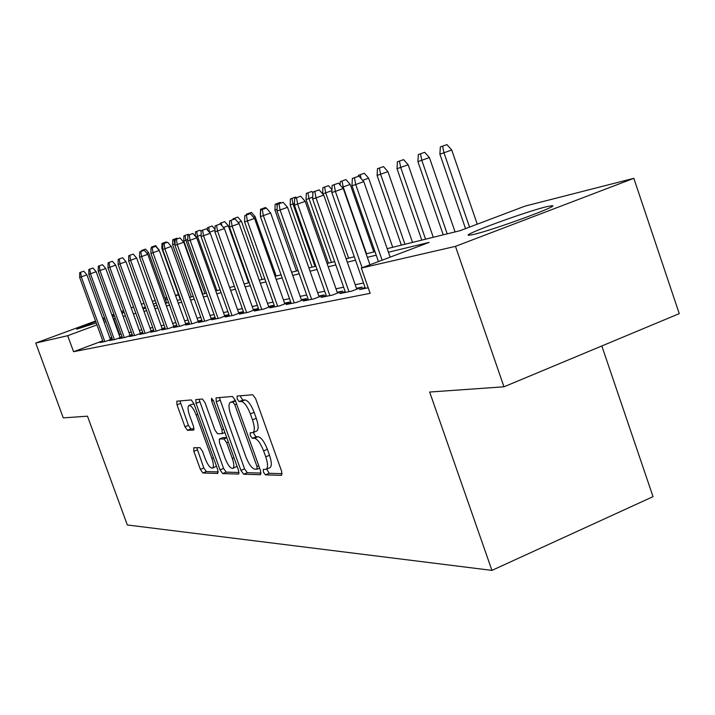 <?xml version="1.0" encoding="UTF-8"?>
<svg xmlns="http://www.w3.org/2000/svg" width="715" height="715" viewBox="0 0 715 715"><rect width="100%" height="100%" fill="white"/><g stroke="black" fill="none" stroke-linecap="round" stroke-linejoin="round"><path stroke-width="1.07" d="M263.406 472.088L265.426 474.858L281.54 475.341L281.656 471.364L255.648 398.675L252.699 394.752L237.166 396.065L237.157 398.907L239.15 401.598L241.125 401.446C244.208 402 247.283 406.138 250.339 413.86L252.484 419.839C254.772 426.828 254.915 431.082 252.895 432.602L250.205 432.807L250.304 435.56L252.306 438.295L254.317 438.25C257.454 438.947 260.546 443.157 263.603 450.861L265.739 456.822C267.991 463.686 268.125 467.842 266.132 469.299L263.317 469.389L263.406 472.088M266.767 469.031L269.162 473.312L282.202 473.67M240.535 395.779L240.928 397.415L242.921 400.096L244.905 399.944L241.125 401.446M253.664 432.289L254.057 434.041L256.068 436.767L258.088 436.722L254.317 438.25M121.773 312.607L124.017 312.044M124.088 312.241L121.997 313.233M114.579 316.2L112.613 316.951M105.275 319.685L103.469 320.338M96.239 322.921L76.737 329.15L95.73 321.509M546.483 206.715L552.114 205.697C560.926 205.223 492.966 230.123 473.455 234.493L468.665 235.28C461.434 235.226 525.57 211.712 546.483 206.715M193.756 447.733L193.837 451.326L200.379 469.389L202.899 472.999L217.789 473.446L217.762 469.809L193.837 403.537L191.263 399.944L176.802 401.187L177.025 404.851L184.962 426.775L187.464 430.314L193.747 430.055L193.533 426.408L189.555 415.397C187.741 409.954 187.553 406.656 188.983 405.477C191.182 405.378 193.586 408.551 196.178 414.995L211.89 458.503C213.66 463.847 213.848 467.056 212.427 468.146C210.165 468.182 207.725 464.947 205.116 458.458L202.524 451.29L199.968 447.679L193.756 447.733M387.181 248.65L460.102 230.677L525.051 206.108L633.839 178.321L679.25 313.644L503.986 386.797L429.661 392.043L491.929 570.391L127.333 524.971L87.471 416.184L63.26 417.891L35.75 343.057L95.551 321.026M503.986 386.797L455.473 246.353L361.298 268.054L429.134 242.394L388.424 252.234M102.763 340.814L73.556 351.709L370.156 293.32L361.298 268.054M73.556 351.709L67.693 335.701L35.75 343.057M240.919 470.372L243.681 474.215L260.528 474.715L260.591 470.854L235.262 400.275L232.438 396.459L216.064 397.871L216.234 401.776L240.919 470.372L244.557 468.879L247.319 472.713L261.127 473.089M238.488 474.063L222.669 473.589L220.032 469.871L196.035 403.358L195.83 399.578L202.39 399.006L205.035 402.652L214.911 430.055L217.583 433.764L222.195 433.603L222.016 429.804L211.631 400.963L211.506 398.246L213.49 400.811L238.506 470.318L238.81 473.929M365.052 287.43L359.52 289.548L368.207 287.77M345.166 291.532L339.848 293.561L351.53 291.175L362.219 287.09L356.472 288.279M326.219 295.438L321.115 297.386L332.252 295.116L342.717 291.121L337.203 292.256M308.174 299.165L303.267 301.033L313.876 298.87L324.136 294.955L318.836 296.046M290.942 302.713L286.223 304.51L296.35 302.445L306.422 298.611L301.319 299.665M274.489 306.109L269.939 307.834L279.619 305.859L289.495 302.105L284.588 303.124M258.75 309.354L254.37 311.016L263.629 309.121L273.318 305.448L268.581 306.431M243.69 312.455L239.454 314.064L248.328 312.249L257.838 308.648L253.271 309.595M229.265 315.431L225.171 316.977L233.671 315.244L243.011 311.713L238.604 312.625M215.421 318.282L211.47 319.775L219.621 318.112L228.8 314.645L224.537 315.53M202.148 321.017L198.323 322.456L206.143 320.865L215.135 317.469L211.041 318.318M189.386 323.645L185.685 325.039L193.202 323.502L201.862 320.24L198.073 320.99M177.123 326.174L173.539 327.524L180.77 326.04L189.118 322.903M165.326 328.596L161.849 329.91L168.811 328.489L176.864 325.459M153.966 330.938L150.597 332.207L157.291 330.839L165.076 327.917M143.027 333.19L139.747 334.414L146.209 333.101L153.734 330.276M132.481 335.362L129.29 336.55L135.519 335.281L142.794 332.555M122.301 337.453L119.208 338.615L125.214 337.391L132.257 334.754M112.478 339.482L109.467 340.599L115.267 339.419L122.086 336.872M363.506 283.006L355.23 284.749M343.638 287.198L335.987 288.815M324.726 291.193L317.657 292.685M306.699 295L300.157 296.385M289.495 298.638L283.444 299.916M273.067 302.105L267.473 303.294M257.355 305.43L252.181 306.52M242.314 308.603L237.532 309.613M227.906 311.651L223.482 312.58M214.089 314.564L210.004 315.431M200.835 317.371L197.063 318.166M188.099 320.061L184.622 320.794M175.854 322.644L172.646 323.323M164.075 325.137L161.125 325.763M152.742 327.533L150.025 328.105M141.811 329.838L139.327 330.366M131.283 332.064L129.004 332.546M121.121 334.209L119.065 334.736M111.746 337.462L109.949 338.132M189.1 322.849L185.614 323.564M176.837 325.379L173.629 326.04M165.04 327.819L162.091 328.426M153.689 330.16L150.972 330.723M142.75 332.421L140.256 332.931M132.203 334.602L129.916 335.067M122.024 336.702L119.941 337.131M112.201 338.731L110.307 339.125M112.273 338.91L105.659 341.377L100.055 342.521L102.987 341.43M491.929 570.391L653.036 496.657L601.816 345.962M633.839 178.321L455.473 246.353M102.754 318.372L104.56 317.71M111.898 315.002L113.882 314.269M121.371 311.517L123.534 310.712M131.185 307.897L133.553 307.021M141.364 304.152L144.019 303.41M152.295 301.301L155.209 300.559M164.986 298.057L166.827 297.592M175.47 295.384L178.473 294.616M102.951 318.908L104.756 318.264M112.157 315.708L114.159 315.038M143.063 308.844L145.744 308.183M154.038 306.136L156.96 305.412M165.442 303.33L168.606 302.543M177.284 300.407L180.725 299.558M189.591 297.369L193.327 296.448M202.399 294.214L206.438 293.213M215.733 290.925L220.113 289.843M229.631 287.502L234.368 286.331M244.128 283.927L249.249 282.666M259.259 280.191L264.8 278.832M275.069 276.294L281.058 274.819M291.604 272.218L298.084 270.619M308.925 267.946L315.923 266.221M327.077 263.478L334.647 261.61M346.123 258.776L354.309 256.756M366.134 253.843L374.991 251.662M178.527 294.759L175.631 295.831M167.301 298.906L165.531 299.567M156.102 303.044L153.296 304.081M145.324 307.03L142.75 307.977M115.338 318.291L113.301 318.854M105.963 321.562L104.158 322.233M96.963 324.887L67.693 335.701M376.224 255.192L367.349 257.337M355.516 260.197L347.311 262.182M335.818 264.961L328.239 266.793M317.076 269.492L310.069 271.191M299.21 273.818L292.73 275.382M282.166 277.938L276.169 279.386M265.882 281.88L260.332 283.22M250.313 285.643L245.182 286.885M235.405 289.253L230.668 290.397M221.132 292.703L216.752 293.767M207.448 296.01L203.4 296.993M194.31 299.192L190.565 300.094M181.69 302.239L178.241 303.08M169.562 305.18L166.381 305.949M157.89 308.004L154.967 308.71M146.655 310.721L143.974 311.365M135.832 313.331L133.374 313.93M125.402 315.86L123.15 316.405M119.611 334.531L113.837 318.658M266.132 469.299L269.886 467.744C271.888 466.287 271.763 462.131 269.519 455.267L265.739 456.822M258.088 436.722C261.225 437.419 264.327 441.611 267.383 449.315L269.519 455.267M252.895 432.602L256.667 431.074C258.696 429.554 258.562 425.3 256.283 418.311L252.484 419.839M244.905 399.944C247.998 400.489 251.081 404.619 254.138 412.341L256.283 418.311M219.326 397.567L244.557 468.879M256.962 469.219L257.007 466.52L234.833 404.744L232.867 402.08L230.355 402.348C228.407 403.886 228.568 408.095 230.838 414.977L245.844 456.733C248.793 464.214 251.805 468.361 254.862 469.174L256.962 469.219M230.355 402.348L235.414 400.686M239.033 472.481L226.208 472.132L222.669 473.589M199.029 399.283L223.572 468.414L226.208 472.132M225.136 458.413C227.844 465.125 230.391 468.459 232.795 468.405C234.306 467.27 234.154 463.955 232.33 458.467L226.646 442.683L223.947 438.921L219.326 439.055L219.505 442.8L225.136 458.413M232.795 468.405L237.049 466.278M222.812 437.678L226.691 437.482M212.427 468.146L216.466 466.234M194.185 404.502L192.514 404.091L188.983 405.477M179.939 400.901L188.429 425.389L190.932 428.929L194.087 428.803M196.759 447.706L203.829 467.985L206.358 471.587L218.281 471.918M446.92 144.609L440.342 146.933L446.92 144.609L451.737 150.016L439.895 154.19L465.537 228.621M442.603 146.155L443.961 152.804L469.549 227.102M451.737 150.016L477.254 224.188M439.895 154.19L440.342 146.933M390.14 257.141L363.801 181.628L355.721 184.533L382.132 260.171M354.425 177.713L358.921 176.105L352.352 178.428L354.425 177.713L355.721 184.533L351.977 185.793L378.45 261.565M363.801 181.628L358.921 176.105M352.352 178.428L351.977 185.793M424.719 152.304L418.338 154.565L424.719 152.304L429.411 157.577L417.918 161.626L443.229 234.833M420.492 153.814L421.796 160.312L447.206 233.859M429.411 157.577L455.071 231.919M417.918 161.626L418.338 154.565M403.6 159.624L397.406 161.822L403.6 159.624L408.167 164.772L397.013 168.704L421.787 240.124M399.453 161.107L400.704 167.462L425.568 239.185M408.167 164.772L433.281 237.291M397.013 168.704L397.406 161.822M383.481 166.604L377.457 168.731L383.481 166.604L387.932 171.636L377.1 175.452L401.356 245.156M379.406 168.061L380.612 174.263L404.958 244.271M387.932 171.636L412.519 242.403M377.1 175.452L377.457 168.731M364.293 173.253L358.438 175.327L364.293 173.253L368.636 178.169L392.723 247.292M368.636 178.169L362.648 180.323M358.385 176.283L358.438 175.327M360.297 174.683L361.021 178.482M369.95 264.773L343.28 188.537L335.371 191.379L362.112 267.741M334.128 184.72L338.526 183.147L332.153 185.408L334.128 184.72L335.371 191.379L331.814 192.576L365.383 288.351M343.28 188.537L338.526 183.147M332.153 185.408L331.814 192.576M356.785 289.164L323.77 195.106L316.021 197.885L348.983 291.693M314.841 191.388L319.14 189.85L312.964 192.04L314.841 191.388L316.021 197.885L312.643 199.02L345.47 292.417M323.77 195.106L319.14 189.85M312.964 192.04L312.643 199.02M337.498 293.105L305.207 201.353L297.619 204.079L329.865 295.599M296.475 197.733L300.693 196.223L294.687 198.35L296.475 197.733L297.619 204.079L294.401 205.16L326.523 296.287M305.207 201.353L300.693 196.223M294.687 198.35L294.401 205.16M319.122 296.868L287.519 207.305L280.083 209.978L311.642 299.317M278.984 203.775L283.122 202.291L277.286 204.365L278.984 203.775L280.083 209.978L277.009 211.014L308.451 299.969M287.519 207.305L283.122 202.291M277.286 204.365L277.009 211.014M345.971 179.608L340.277 181.628L345.971 179.608L350.216 184.416L343.164 186.946L366.536 253.745M342.056 181.011L343.164 186.946L342.172 187.285M350.216 184.416L373.82 251.948M340.117 184.953L340.277 181.628M301.596 300.452L270.645 212.981L263.352 215.608L294.258 302.874M262.298 209.54L266.355 208.092L260.671 210.103L262.298 209.54L263.352 215.608L260.421 216.591L291.219 303.491M270.645 212.981L266.355 208.092M260.671 210.103L260.421 216.591M331.903 190.628L325.691 192.862L348.598 258.169M324.619 187.053L328.462 185.677L322.921 187.643L324.619 187.053L325.691 192.862L322.697 193.881M322.635 193.81L322.921 187.643M328.462 185.677L331.957 189.636M284.847 303.875L254.54 218.406L247.381 220.98L277.661 306.261M246.371 215.045L250.339 213.624L244.816 215.581L246.371 215.045L247.381 220.98L244.584 221.918L274.748 306.851M254.54 218.406L250.339 213.624M244.816 215.581L244.584 221.918M312.723 197.179L306.038 199.521L328.426 263.138M307.942 192.835L311.722 191.486L306.315 193.399L307.942 192.835L308.978 198.529L331.438 262.396M306.038 199.521L306.315 193.399M311.722 191.486L312.92 192.853M268.84 307.146L239.132 223.589L232.107 226.11L261.788 309.497M231.133 220.3L235.038 218.906L229.649 220.819L231.133 220.3L232.107 226.11L229.435 227.013L259.009 310.069M239.132 223.589L235.038 218.906M229.649 220.819L229.435 227.013M294.473 203.409L290.156 204.901L312.115 267.16M291.97 198.377L295.679 197.045L290.415 198.913L291.97 198.377L292.971 203.945L315.002 266.454M290.156 204.901L290.415 198.913M295.679 197.045L296.314 197.769M253.521 310.283L224.394 228.55L217.503 231.025L246.604 312.598M216.565 225.341L220.39 223.965L215.135 225.833L216.565 225.341L217.503 231.025L214.938 231.892L243.94 313.143M224.394 228.55L220.39 223.965M215.135 225.833L214.938 231.892M277.08 209.325L274.935 210.058L296.484 271.012M276.669 203.677L280.307 202.381L275.168 204.195L276.669 203.677L277.188 206.653M274.935 210.058L275.168 204.195M280.307 202.381L280.915 203.06M238.837 313.286L210.282 233.305L203.507 235.736L232.053 315.574M202.604 230.159L206.358 228.818L201.237 230.632L202.604 230.159L203.507 235.736L201.058 236.558L229.497 316.093M210.282 233.305L206.358 228.818M201.237 230.632L201.058 236.558M260.483 214.947L260.466 215.403M261.985 208.771L265.56 207.493L260.546 209.272L261.985 208.771L262.119 209.584M260.323 215.001L260.546 209.272M265.56 207.493L266.15 208.154M224.769 316.164L196.741 237.863L190.101 240.249L218.102 318.416M189.225 234.779L192.916 233.465L187.911 235.235L189.225 234.779L190.101 240.249L187.741 241.035L215.653 318.917M196.741 237.863L192.916 233.465M187.911 235.235L187.741 241.035M251.403 212.4L246.505 214.134L251.403 212.4L255.112 216.636L276.178 276.026M255.112 216.636L253.494 217.217M246.478 214.983L246.505 214.134M247.882 213.66L248.016 214.428M211.265 318.935L183.764 242.233L177.231 244.575L204.713 321.151M176.382 239.221L180.01 237.925L175.13 239.65L176.382 239.221L177.231 244.575L174.969 245.334L202.363 321.634M183.764 242.233L180.01 237.925M175.13 239.65L174.969 245.334M237.8 217.119L233.01 218.817L237.8 217.119L241.438 221.275L262.119 279.485M241.438 221.275L238.14 222.454M232.983 219.621L233.01 218.817M234.341 218.352L234.466 219.103M198.287 321.589L171.287 246.425L164.87 248.731L191.861 323.779M164.057 243.475L167.614 242.206L162.85 243.895L164.057 243.475L164.87 248.731L162.698 249.464L189.6 324.244M171.287 246.425L167.614 242.206M162.85 243.895L162.698 249.464M224.716 221.65L220.041 223.312L224.716 221.65L228.282 225.734L248.606 282.818M228.282 225.734L223.446 227.468M220.014 224.099L220.041 223.312M221.31 222.874L221.757 225.529M214.992 230.248L209.593 232.178L209.799 232.75M208.78 227.218L212.123 226.02L207.547 227.638L208.78 227.218L209.37 232.259M207.475 230.087L207.547 227.638M212.123 226.02L215.027 229.336M201.103 234.985L197.492 236.281L216.94 290.63M196.705 231.401L200.003 230.221L195.526 231.812L196.705 231.401L197.492 236.281L195.856 236.835M195.383 236.299L195.526 231.812M200.003 230.221L201.21 231.615M187.786 239.525L183.782 240.919L202.846 294.097M185.069 235.432L188.313 234.279L183.934 235.834L185.069 235.432L185.837 240.231L204.964 293.579M183.782 240.919L183.934 235.834M188.313 234.279L188.858 234.895M175.014 243.887L172.61 244.709L191.37 296.931M173.852 239.328L177.043 238.184L172.753 239.704L173.852 239.328L174.978 245.102M172.61 244.709L172.753 239.704M177.043 238.184L177.561 238.783M162.743 248.051L161.831 248.355L180.287 299.665M163.02 243.082L166.166 241.956L161.965 243.449L163.02 243.082L163.136 243.788M161.831 248.355L161.965 243.449M166.166 241.956L166.666 242.528M155.664 245.594L151.544 247.059L155.664 245.594L159.257 250.411M158.846 249.258L158.399 249.419M151.526 247.801L151.544 247.059M152.572 246.702L152.679 247.39M145.52 249.115L141.481 250.545L145.52 249.115L148.64 252.717L166.765 302.999M148.64 252.717L146.906 253.342M141.463 251.26L141.481 250.545M142.473 250.205L142.571 250.867M185.82 324.145L159.302 250.465L153.001 252.726L179.501 326.299M152.206 247.569L155.709 246.318L151.044 247.971L152.206 247.569L153.001 252.726L150.91 253.423L177.329 326.746M159.302 250.465L155.709 246.318M151.044 247.971L150.91 253.423M173.834 326.603L147.782 254.343L141.579 256.569L167.623 328.73M140.81 251.51L144.251 250.277L139.693 251.894L140.81 251.51L141.579 256.569L139.568 257.239L165.531 329.159M147.782 254.343L144.251 250.277M139.693 251.894L139.568 257.239M162.287 328.963L136.681 258.079L130.586 260.26L156.174 331.063M129.835 255.3L133.222 254.084L128.763 255.666L129.835 255.3L130.586 260.26L128.646 260.912L154.163 331.474M136.681 258.079L133.222 254.084M128.763 255.666L128.646 260.912M151.16 331.242L126.001 261.672L119.995 263.826L145.154 333.315M119.271 258.946L122.605 257.757L118.234 259.304L119.271 258.946L119.995 263.826L118.136 264.452L143.215 333.708M126.001 261.672L122.605 257.757M118.234 259.304L118.136 264.452M140.444 333.44L115.696 265.14L109.788 267.258L134.536 335.487M109.091 262.468L112.371 261.297L108.09 262.807L109.091 262.468L109.788 267.258L107.992 267.866L132.659 335.862M115.696 265.14L112.371 261.297M108.09 262.807L107.992 267.866M130.094 335.558L105.757 268.483L99.948 270.565L124.285 337.578M99.269 265.855L102.495 264.702L98.304 266.195L99.269 265.855L99.948 270.565L98.214 271.155L122.48 337.945M105.757 268.483L102.495 264.702M98.304 266.195L98.214 271.155M120.111 337.605L96.168 271.718L90.448 273.765L114.391 339.598M89.786 269.135L92.959 268L88.857 269.457L89.786 269.135L90.448 273.765L88.776 274.328L112.648 339.956M96.168 271.718L92.959 268M88.857 269.457L88.776 274.328M110.468 339.58L86.908 274.828L81.278 276.848L104.837 341.547M80.625 272.299L83.762 271.182L79.731 272.603L80.625 272.299L81.278 276.848L79.66 277.393L103.157 341.895M86.908 274.828L83.762 271.182M79.731 272.603L79.66 277.393M269.162 473.312L265.426 474.858M242.921 400.096L239.15 401.598M256.068 436.767L252.306 438.295M267.383 449.315L263.603 450.861M254.138 412.341L250.339 413.86M219.907 400.32L216.234 401.776M247.319 472.713L243.681 474.215M257.096 469.201L259.625 468.155L257.212 469.12M258.776 465.787L257.007 466.52M236.62 404.038L234.833 404.744M235.53 401.017L232.867 402.08M234.565 400.749L230.829 402.232M223.572 468.414L220.032 469.871M199.61 401.955L196.035 403.358M224.885 432.486L222.302 433.522M223.679 429.134L222.016 429.804M213.293 400.311L211.631 400.963M233.993 457.788L232.33 458.467M228.317 442.004L226.646 442.683M226.789 437.777L223.947 438.921M223.08 437.571L219.478 439.019M213.445 457.868L211.89 458.503M197.751 414.369L196.178 414.995M190.932 428.929L187.464 430.314M188.429 425.389L184.962 426.775M180.511 403.492L177.025 404.851M206.358 471.587L202.899 472.999M203.829 467.985L200.379 469.389M197.304 449.932L193.837 451.326M552.114 205.697L552.293 206.233M224.894 432.512L222.195 433.603M222.928 437.598L219.326 439.055"/></g></svg>
